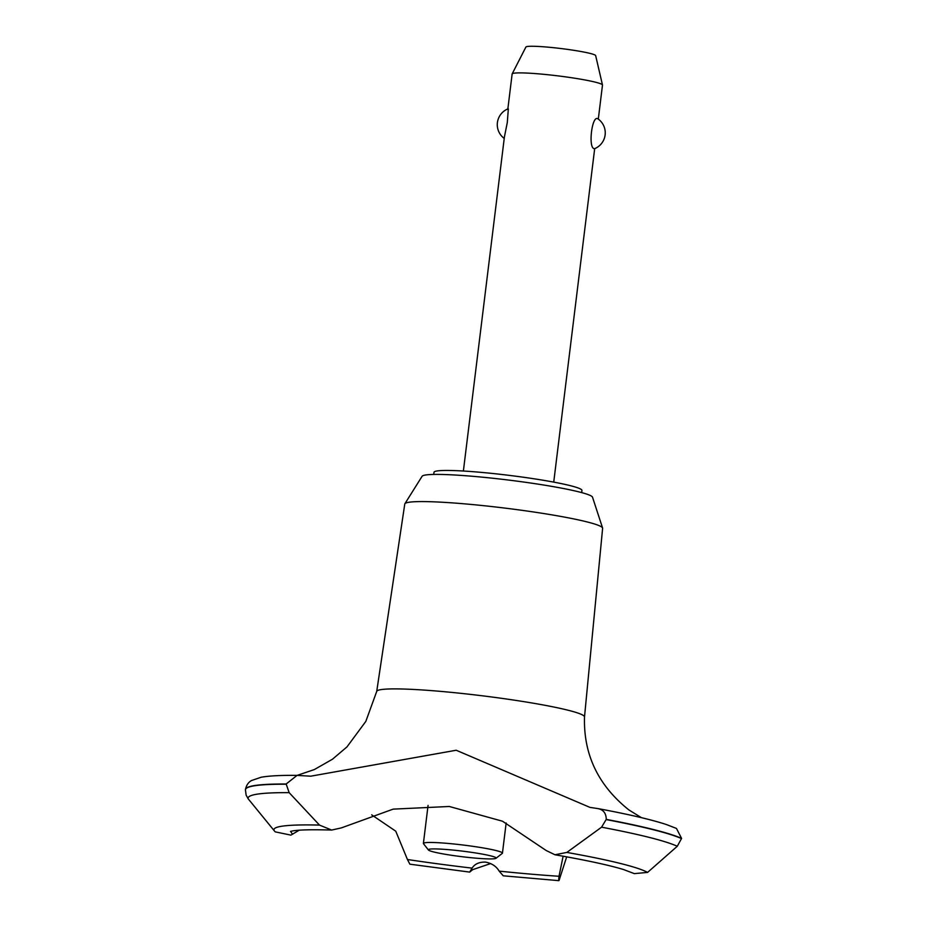 <?xml version="1.0" encoding="UTF-8"?>
<svg xmlns="http://www.w3.org/2000/svg" width="927" height="927" viewBox="0 0 927 927"><rect width="100%" height="100%" fill="white"/><g stroke="black" fill="none" stroke-linecap="round" stroke-linejoin="round"><path stroke-width="1.39" d="M433.732 474.439L433.998 472.283A74.531 6.107 7 0 1 503.303 474.659A74.531 6.107 7 0 1 581.264 489.468A74.531 6.107 7 0 1 581.947 490.453L581.681 492.608M641.449 817.672L628.935 809.966C598.216 785.493 583.407 754.485 584.508 716.93A104.681 8.575 7 0 0 583.547 715.598A104.681 8.575 7 0 0 474.392 694.844A104.681 8.575 7 0 0 376.721 691.415A104.681 8.575 7 0 1 376.721 691.415L404.775 504.021A99.664 8.169 7 0 1 404.89 503.732A99.664 8.169 7 0 1 499.34 507.428A99.664 8.169 7 0 1 601.704 527.011A99.664 8.169 7 0 1 602.585 528.008A99.664 8.169 7 0 1 602.62 528.309L584.508 716.942A104.681 8.575 7 0 1 584.508 716.965M404.89 503.732L422.109 476.269A85.91 7.034 7 0 1 503.523 479.456A85.91 7.034 7 0 1 591.762 496.327A85.91 7.034 7 0 1 592.515 497.185L602.585 528.008M456.2 750.244L589.931 807.382L598.193 808.634C628.668 814.323 651.426 819.63 666.443 824.555L676.467 828.437L681.577 838.402L677.278 846.27L647.579 872.411L634.323 873.628L623.396 869.491C608.703 865.053 585.899 860.152 554.96 854.764L546.223 850.534L502.469 821.206L449.294 806.478L393.152 809.132L341.368 827.892L331.669 830.059L319.491 825.088L289.154 792.655L286.165 783.999L297.057 775.389L310.719 776.189L456.2 750.244M597.22 808.495C603.153 809.387 606.154 813.014 606.246 819.375L601.577 827.185L566.826 852.423L554.96 854.764M319.491 825.088A189.861 15.562 7 0 0 274.462 831.009L275.226 831.867L290.904 835.123L299.224 830.21M490.696 863.558L472.712 869.642L469.699 872.098L472.063 868.124C474.786 863.929 479.259 861.925 485.505 862.11C491.773 863.304 496.327 866.305 499.166 871.125L503.245 875.806L558.854 880.65L559.838 878.031C558.703 881.994 558.436 881.415 559.016 876.27L563.129 856.2M594.184 148.656C587.973 147.822 592.029 114.797 597.857 118.795L597.857 118.795A17.068 17.068 0 0 1 594.474 148.726L594.184 148.656M598.309 119.108L602.48 85.099A45.516 3.731 -173 0 0 602.48 84.983A45.516 3.731 -173 0 0 602.063 84.496A45.516 3.731 -173 0 0 555.134 75.539A45.516 3.731 -173 0 0 512.168 73.893A45.516 3.731 -173 0 0 512.133 74.009L507.776 109.56M508.344 108.899L507.289 122.561L504.415 136.906L463.384 471.02M512.168 73.893L525.899 47.045A35.156 2.885 7 0 1 559.085 48.308A35.156 2.885 7 0 1 595.343 55.238A35.156 2.885 7 0 1 595.655 55.608L602.48 84.983M495.794 857.626A34.137 2.793 -173 0 0 458.703 850.685A34.137 2.793 -173 0 0 428.436 850.001A34.137 2.793 -173 0 0 428.668 850.21A34.137 2.793 -173 0 0 462.979 856.826A34.137 2.793 -173 0 0 495.968 858.298A34.137 2.793 -173 0 0 495.794 857.626M428.436 850.001L423.5 843.721A39.826 3.268 7 0 1 423.396 843.443A39.826 3.268 7 0 1 460.418 844.706A39.826 3.268 7 0 1 502.086 852.62A39.826 3.268 7 0 1 502.446 853.141A39.826 3.268 7 0 1 502.283 853.396L495.968 858.298M566.687 856.849L559.838 878.031M472.063 868.124A172.538 14.137 7 0 1 407.451 859.514L409.873 864.184L469.699 872.098M286.13 784.219A223.013 18.273 7 0 0 245.423 789.711A223.013 18.273 7 0 0 245.423 789.792L246.13 795.134L248.204 798.842L274.462 831.009M371.681 814.856L395.748 831.183L407.451 859.526M292.862 834.091A172.538 14.137 7 0 1 292.712 833.976A172.538 14.137 7 0 1 291.31 831.183M559.016 876.27A172.538 14.137 7 0 1 499.166 871.125M245.423 789.711L245.458 789.491A223.013 18.273 7 0 1 245.458 789.468A223.013 18.273 7 0 1 286.165 783.999M606.212 819.595A223.013 18.273 7 0 1 681.554 838.622M606.246 819.375A223.013 18.273 7 0 1 681.577 838.402M248.204 798.842A219.351 17.972 7 0 1 289.154 792.655M566.826 852.423A189.861 15.562 7 0 1 647.579 872.411M601.577 827.185A219.351 17.972 7 0 1 677.278 846.27M376.721 691.415L365.806 721.426L346.988 746.895L332.434 759.248L314.288 769.584L297.103 775.389M506.154 822.967L502.446 853.141M428.065 805.412L423.396 843.443M507.845 108.911A17.068 17.068 0 0 0 504.23 138.436M553.732 482.121L594.682 148.644M245.458 789.468C246.362 785.262 248.366 782.284 251.472 780.546L261.194 777.232C269.259 775.818 281.217 775.204 297.057 775.389M290.487 831.403L292.886 830.893C299.56 829.769 312.492 829.491 331.669 830.059"/></g></svg>
